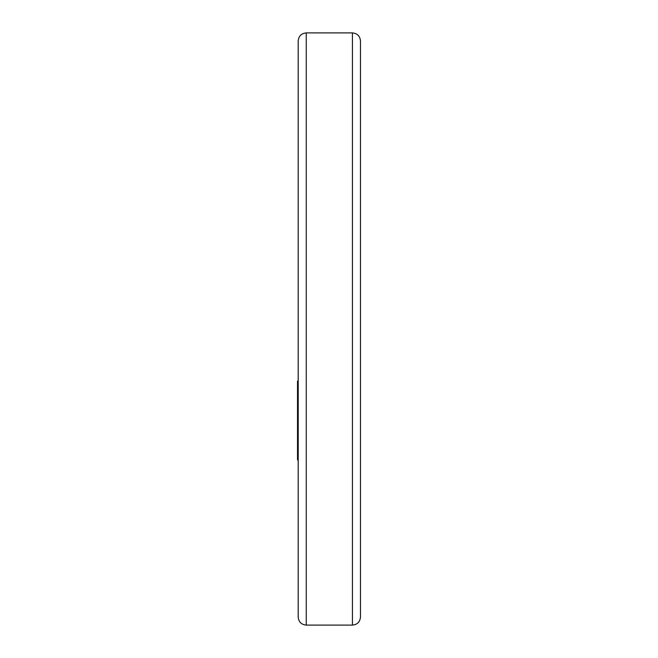 <?xml version="1.0" encoding="UTF-8"?>
<svg xmlns="http://www.w3.org/2000/svg" width="658" height="658" viewBox="0 0 658 658"><rect width="100%" height="100%" fill="white"/><g stroke="black" fill="none" stroke-linecap="round" stroke-linejoin="round"><path stroke-width="0.99" d="M298.197 421.4L298.197 417.674L297.523 417.674L297.523 421.4L298.197 421.4M298.197 617.048L298.197 40.952C298.674 36.058 301.356 33.377 306.25 32.9L306.25 625.1C301.356 624.623 298.674 621.942 298.197 617.048M360.477 329L360.477 617.048C360 621.942 357.31 624.623 352.425 625.1L352.425 32.9C357.31 33.377 360 36.058 360.477 40.952L360.477 329M298.197 423.974L297.523 423.974L297.523 421.4M298.197 381.13L297.523 381.13L297.523 417.674M297.523 408.708L298.197 408.708M297.523 411.283L298.197 411.283M297.523 383.096L298.197 383.096M297.523 388.623L298.197 388.623M297.523 404.678L298.197 404.678M298.197 424.32L297.523 424.32L297.523 425.915L298.197 425.915M298.197 459.934L297.523 459.934L297.523 425.915M297.523 442.415L298.197 442.415M297.523 426.984L298.197 426.984M306.25 625.1L352.425 625.1M306.25 32.9L352.425 32.9M297.523 384.552L298.197 384.552"/></g></svg>
